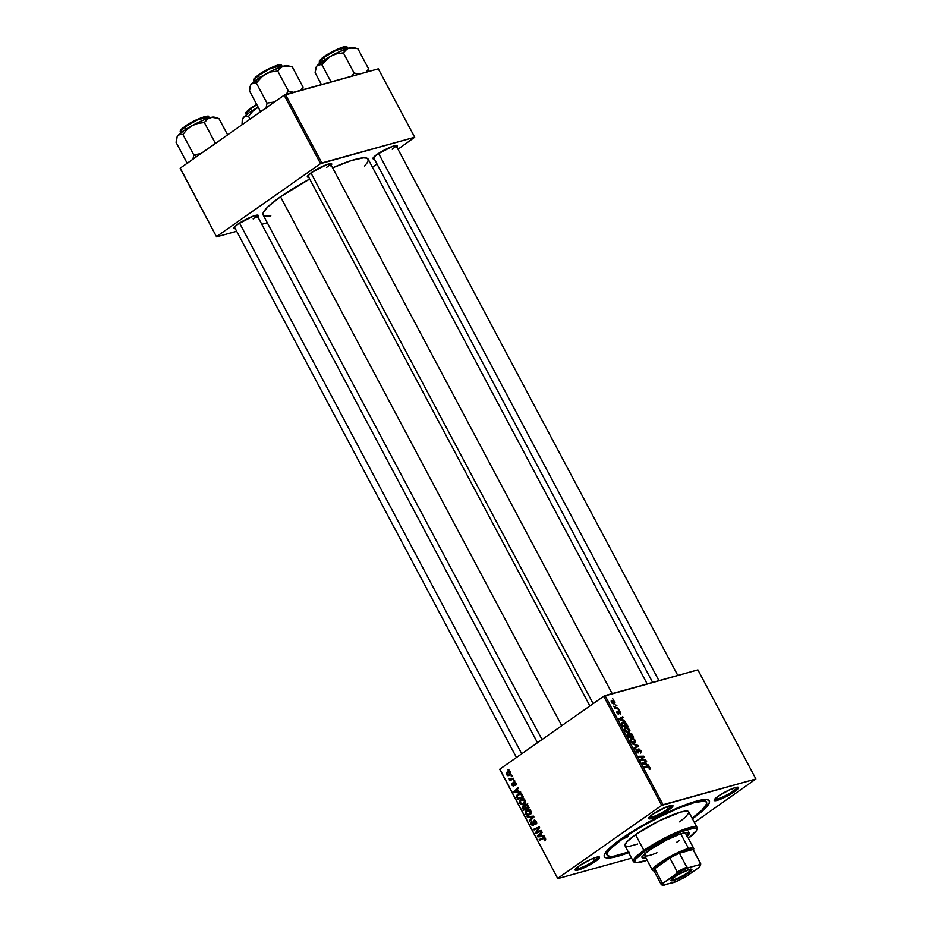 <?xml version="1.0" encoding="UTF-8"?>
<svg xmlns="http://www.w3.org/2000/svg" width="932" height="932" viewBox="0 0 932 932"><rect width="100%" height="100%" fill="white"/><g stroke="black" fill="none" stroke-linecap="round" stroke-linejoin="round"><path stroke-width="1.4" d="M714.728 799.12A12.745 2.109 152 0 0 722.102 797.198A12.745 2.109 152 0 0 733.402 790.93L734.521 791.687A13.805 2.295 -28 0 1 720.925 799.05A13.805 2.295 -28 0 1 714.168 799.994A13.805 2.295 -28 0 1 718.211 796.196L714.25 800.518L717.244 800.343L723.314 798.013L734.521 791.687L738.482 787.365L735.488 787.54L729.43 789.87L718.211 796.196A13.805 2.295 -28 0 1 738.202 787.214A13.805 2.295 -28 0 1 734.521 791.687L733.402 790.93A12.745 2.109 -28 0 1 722.102 797.198A12.745 2.109 -28 0 1 714.728 799.12M575.696 868.81A12.745 2.109 152 0 0 583.082 866.888A12.745 2.109 152 0 0 594.371 860.62L595.49 861.366A13.805 2.295 -28 0 1 581.894 868.741A13.805 2.295 -28 0 1 575.149 869.684A13.805 2.295 -28 0 1 579.191 865.886L575.219 870.208L578.213 870.034L584.282 867.704L595.49 861.366L599.462 857.056L596.468 857.23L590.399 859.56L579.191 865.886A13.805 2.295 -28 0 1 599.171 856.904A13.805 2.295 -28 0 1 595.49 861.366L594.371 860.62A12.745 2.109 -28 0 1 583.082 866.888A12.745 2.109 -28 0 1 575.696 868.81M649.115 817.282A12.745 2.109 152 0 0 656.489 815.372A12.745 2.109 152 0 0 667.79 809.104L668.908 809.85A13.805 2.295 -28 0 1 655.312 817.213A13.805 2.295 -28 0 1 648.556 818.156A13.805 2.295 -28 0 1 652.598 814.37L648.637 818.692L655.441 817.166L666.974 811.143L671.774 807.578L672.869 805.528L666.065 807.054L652.598 814.37A13.805 2.295 -28 0 1 672.589 805.376A13.805 2.295 -28 0 1 668.908 809.85L667.79 809.104A12.745 2.109 -28 0 1 656.489 815.372A12.745 2.109 -28 0 1 649.115 817.282M593.171 858.36L594.371 860.62L593.171 858.36M732.202 788.67L733.402 790.93L732.202 788.67M666.59 806.844L667.79 809.104L666.59 806.844M308.69 177.127A13.805 2.295 -28 0 1 307.339 176.416A13.805 2.295 -28 0 1 311.381 172.63L307.315 176.498L308.993 177.092M235.283 228.655A13.805 2.295 -28 0 1 233.92 227.932A13.805 2.295 -28 0 1 237.963 224.146L234.27 227.326L234.002 228.468L235.586 228.608M374.315 158.964A13.805 2.295 -28 0 1 372.951 158.254A13.805 2.295 -28 0 1 376.994 154.456L372.928 158.324L374.606 158.918M628.657 852.652A59.473 9.868 -28 0 1 604.309 854.842A59.473 9.868 -28 0 1 621.726 838.509L607.349 850.368L604.763 853.805L604.658 857.125L607.105 857.988L611.45 857.731L629.438 852.361M607.163 855.215A56.281 9.332 -28 0 1 623.613 837.996L623.298 837.414L623.613 837.996L609.994 849.215L607.559 852.465L607.012 854.807L609.761 856.426L613.885 856.182L628.331 852.058A56.281 9.332 -28 0 1 607.163 855.215L605.683 852.431A56.281 9.332 -28 0 1 605.66 852.396M542.04 739.542L263.127 214.966A59.473 9.868 152 0 1 280.509 196.769L309.704 179.026A59.473 9.868 152 0 0 280.509 196.769L561.751 725.713L280.509 196.769L268.136 206.589L263.546 212.065L262.964 214.535L264.408 215.956L270.839 215.898M647.181 683.925L368.14 159.127A59.473 9.868 152 0 0 332.608 167.807L351.306 160.549L363.445 157.823L366.858 158.137L368.303 159.547L367.721 162.028L364.61 166.036M499.785 769.459L557.802 878.585L631.57 858.151L557.802 878.585L499.855 769.145L603.726 696.251L661.743 805.365L557.872 878.259L661.743 805.365L755.91 778.989L697.893 669.875L605.054 695.587L663.071 804.7L755.91 778.989L694.375 822.443L755.91 778.989L697.893 669.875L603.726 696.251L605.054 695.587L663.071 804.7L661.743 805.365L603.726 696.251L499.855 769.145L557.802 878.585L499.785 769.459M625.593 727.414L624.824 730.187L626.514 731.923L628.925 732.272L629.648 729.523L625.593 727.414L624.638 728.078L627.644 727.636L629.95 730.28L629.1 732.226L625.582 731.212L624.475 729.162L624.999 727.682M623.263 720.238L625.279 721.426L619.291 719.644L618.848 718.817L622.762 716.72L623.124 717.395L622.04 717.943L623.263 720.238L622.04 717.943L623.124 717.395L622.762 716.72L618.848 718.817L619.291 719.644L625.279 721.426L622.681 720.657L623.263 720.238M649.709 769.343L649.965 767.747L650.163 769.028L649.278 769.389L648.975 767.339L644.618 767.281L644.257 766.593L648.975 766.71L649.965 767.747L647.903 766.512L644.257 766.593L644.618 767.281L648.136 767.199L649.429 767.852L649.278 769.389L649.988 769.215M638.525 749.002L637.872 752.264L637.22 752.73L637.872 752.264L636.23 751.623L636.498 749.177L636.137 751.448L638.257 752.939L638.816 751.903L637.465 752.858L638.816 751.903L638.7 751.006L638.094 751.437L638.63 749.945L637.942 750.423L638.921 749.666L640.354 750.773L640.47 753.091L640.89 750.679L638.012 749.363L639.119 749.002L641.099 751.11L640.75 752.986L639.294 749.689L638.513 752.811L636.335 751.798L635.973 749.479L636.498 749.177L636.591 751.204L637.803 752.287L638.21 749.142M632.152 743.829L638.047 745.437L638.502 746.299L634.634 748.501L634.273 747.825L637.581 745.938L632.152 743.829L637.581 745.938L634.273 747.825L634.634 748.501L638.502 746.299L638.047 745.437L637.395 745.891L638.047 745.437L632.152 743.829M631.313 738.167L630.556 740.952L632.234 742.688L634.645 743.037L635.368 740.288L631.313 738.167L630.358 738.843L633.364 738.4L635.589 740.789L634.972 742.909L631.302 741.977L630.195 739.926L630.731 738.447M612.499 698.744L613.559 699.396L612.499 698.744M629.892 733.065L631.756 733.845L633.632 737.142L628.657 737.27L627.399 733.892L629.438 734.125L629.892 733.065L629.438 734.125L627.9 733.531L627.376 734.696L628.657 737.27L633.632 737.142L632.257 734.556L629.892 733.065L629.438 734.125M646.82 764.543L648.835 765.731L642.835 763.937L642.404 763.122L646.319 761.013L646.68 761.689L645.596 762.236L646.82 764.543L645.596 762.236L646.68 761.689L646.319 761.013L642.404 763.122L642.835 763.937L648.835 765.731L648.439 764.997L646.237 764.951L646.82 764.543M642.556 759.72L645.608 759.662L645.969 760.349L640.995 760.454L640.61 759.743L643.348 756.866L639.142 756.994L638.781 756.306L643.756 756.19L644.14 756.901L641.402 759.801L642.556 759.72L641.402 759.801L644.14 756.901L643.756 756.19L638.781 756.306L639.142 756.994L643.348 756.866L640.61 759.743L640.995 760.454L645.969 760.349L645.608 759.662L644.594 760.372L645.608 759.662L642.556 759.72L641.519 760.442L642.556 759.72M617.182 711.128L617.031 712.933L618.685 714.087L618.964 711.955L618.417 712.339L619.163 711.733L620.13 712.491L620.258 714.331L620.537 712.409L620.526 714.227L619.419 711.745L618.592 714.11L616.774 712.328L617.182 711.128L618.254 713.434L618.51 711.244L619.733 711.372L620.537 712.409L618.778 711.069L618.254 713.434L616.961 711.233M622.681 722.149L621.702 724.048L622.937 726.506L627.912 726.389L626.234 723.465L627.912 726.389L622.937 726.506L621.644 723.849L621.97 722.521L623.927 722.102L626.234 723.465L622.098 722.405M611.87 700.351L611.369 702.297L614.538 703.858L614.957 701.901L611.87 700.351L611.206 700.817L613.419 700.48L615.05 702.076L614.759 703.777L612.079 703.206L611.462 700.538M615.807 704.965L616.868 705.617L615.807 704.965M616.436 707.551L618.254 708.227L614.642 708.308L614.27 707.633L615.027 707.621L613.606 706.235L616.436 707.551L613.606 706.235L615.027 707.621L614.27 707.633L614.642 708.308L618.254 708.227L616.436 707.551L615.376 708.297L616.436 707.551M618.219 709.508L619.279 710.161L618.219 709.508M514.394 780.177L513.614 780.515L513.975 781.202L514.755 780.853L513.614 780.515L513.975 781.202L514.755 780.853L514.394 780.177M511.983 775.645L511.19 775.983L511.563 776.671L512.344 776.309L511.19 775.983L511.563 776.671L512.344 776.309L511.983 775.645M525.124 800.192L523.609 798.875L521.279 799.062L519.555 800.914L519.765 803.139L521.279 804.467L523.574 804.269L525.287 802.487L525.124 800.192L521.885 798.841L520.767 799.376L519.765 803.139L521.536 804.537L524.18 803.908L525.124 800.192M520.359 791.396L518.588 791.536L517.377 789.241L518.6 788.088L518.239 787.412L513.8 791.746L514.231 792.561L520.743 792.118L520.359 791.396L518.588 791.536L517.377 789.241L518.6 788.088L518.239 787.412L513.8 791.746L514.231 792.561L520.743 792.118L520.359 791.396M527.722 805.248L525.846 804.188L524.646 805.959L522.642 806.192L522.328 807.578L523.609 810.188L529.096 807.834L527.722 805.248L525.205 804.456L524.646 805.959L522.968 805.912L522.328 807.578L523.609 810.188L529.096 807.834L527.722 805.248M533.512 816.129L527.093 816.747L527.477 817.481L532.976 816.945L529.225 820.754L529.586 821.43L533.966 816.991L533.512 816.129L527.093 816.747L527.477 817.481L532.976 816.945L529.225 820.754L529.586 821.43L533.966 816.991L533.512 816.129M545.069 840.501L545.674 839.01L544.404 837.577L539.197 839.522L539.558 840.198L544.276 838.322L544.964 839.091L544.591 840.757L545.441 838.416L543.228 837.798L539.197 839.522L539.558 840.198L543.449 838.532L544.847 838.777L544.16 840.128L545.069 840.501M541.073 830.354L536.436 832.381L539.605 827.593L539.232 826.882L533.733 829.235L534.094 829.923L538.743 827.896L535.562 832.672L535.935 833.383L541.434 831.041L541.073 830.354L536.436 832.381L539.605 827.593L539.232 826.882L533.733 829.235L534.094 829.923L538.743 827.896L535.562 832.672L535.935 833.383L541.434 831.041L541.073 830.354M543.915 835.689L542.144 835.841L540.933 833.546L542.156 832.381L541.795 831.705L537.356 836.039L537.787 836.866L544.3 836.423L543.915 835.689L542.144 835.841L540.933 833.546L542.156 832.381L541.795 831.705L537.356 836.039L537.787 836.866L544.3 836.423L543.915 835.689M532.953 824.645L533.943 824.366L531.659 824.016L531.601 821.442L531.077 824.401L533.337 825.298L534.246 820.964L536.448 821.511L535.772 821.698L535.982 823.201L536.774 822.979L535.516 823.772L536.669 823.457L535.352 823.876L536.634 823.527L535.352 823.876L535.772 824.517L536.366 821.337L534.327 820.09L533.162 821.243L532.953 824.645L531.543 823.772L531.601 821.442L530.739 822.77L531.275 824.738L532.755 825.542L533.85 824.669L534.048 821.162L535.772 821.698L535.772 824.517L536.739 823.201L536.366 821.337L533.85 820.323L532.731 824.75L533.931 824.424M530.844 810.945L529.027 809.547L526.743 809.966L525.287 811.679L525.566 814.044L528.654 815.279L531.124 812.867L530.844 810.945L527.605 809.593L526.487 810.129L525.497 813.904L527.256 815.302L529.9 814.661L530.844 810.945M515.664 785.525L516.34 784.115L515.175 782.158L513.893 782.437L513.334 785.408L511.994 783.393L512.029 785.128L513.311 786.165L514.254 785.513L514.662 782.787L515.617 783.474L515.664 785.525L516.013 783.066L514.138 782.204L513.439 785.35L512.577 784.989L512.379 782.985L512.111 785.268L513.87 785.967L514.534 782.857L515.559 783.346L515.664 785.525M522.363 795.159L520.231 793.505L517.272 794.635L516.596 796.732L517.889 799.435L523.376 797.081L521.687 794.204L517.842 794.157L516.654 796.942L517.889 799.435L523.376 797.081L522.363 795.159M510.433 772.57L509.21 771.556L507.497 771.778L506.274 773.094L506.449 774.632L507.707 775.68L509.455 775.412L510.643 774.084L510.433 772.57L507.113 772.022L506.449 774.632L509.862 775.168L510.433 772.57M511.75 778.896L513.462 778.418L508.697 778.523L510.188 779.595L512.705 778.907L509.361 779.944L512.076 779.63L509.361 779.944L509.722 780.632L513.718 778.919L513.357 778.232L510.305 779.257L508.697 778.523L510.188 779.595L509.361 779.944L509.722 780.632L513.718 778.919L513.357 778.232L511.027 779.152L513.532 778.453M508.674 769.424L507.893 769.762L508.255 770.449L509.035 770.088L507.893 769.762L508.255 770.449L509.035 770.088L508.674 769.424M180.191 168.412L216.574 236.845L236.681 231.276L216.574 236.845L180.272 168.098L284.144 95.192L320.526 163.624L216.655 236.518L320.526 163.624L414.693 137.249L378.31 68.828L285.472 94.528L321.855 162.96L414.693 137.249L397.999 149.225L414.693 137.249L378.31 68.828L284.144 95.192L285.472 94.528L321.855 162.96L320.526 163.624L284.144 95.192L180.272 168.098L216.574 236.845L180.191 168.412M261.834 224.309L267.286 222.795L261.834 224.309M376.982 163.985L372.427 167.178L376.982 163.985M396.17 147.664L397.37 146.079L396.694 145.415L392.512 146.359L376.994 154.456A13.805 2.295 -28 0 1 396.985 145.474A13.805 2.295 -28 0 1 396.811 147M257.15 217.354L258.339 215.77L257.675 215.106L253.481 216.049L237.963 224.146A13.805 2.295 -28 0 1 257.954 215.164A13.805 2.295 -28 0 1 257.791 216.678M330.557 165.838L331.652 163.787L326.887 164.533L311.381 172.63A13.805 2.295 -28 0 1 331.373 163.636A13.805 2.295 -28 0 1 331.198 165.162M330.336 163.613A12.745 2.109 -28 0 1 326.573 167.364A12.745 2.109 152 0 0 330.336 163.613M256.929 215.129A12.745 2.109 -28 0 1 253.155 218.88A12.745 2.109 152 0 0 256.929 215.129L537.496 742.734M395.949 145.439A12.745 2.109 -28 0 1 392.186 149.19A12.745 2.109 152 0 0 395.949 145.439M691.987 819.053L704.347 809.244L709.485 802.405L709.054 800.448L706.607 799.574L696.157 801.205L679.719 807.03L659.809 816.164L639.445 827.22L621.726 838.509A59.473 9.868 -28 0 1 707.842 799.796A59.473 9.868 -28 0 1 692.418 818.75M705.058 799.551A56.281 9.332 -28 0 1 705.081 799.586L706.549 802.347A56.281 9.332 -28 0 1 692.103 818.156L701.808 810.292L706.666 803.815L706.258 801.963L703.94 801.147L694.049 802.685L678.496 808.195L659.646 816.84L640.377 827.301L623.613 837.996A56.281 9.332 -28 0 1 675.211 809.57A56.281 9.332 -28 0 1 706.549 802.359M671.553 805.353A12.745 2.109 -28 0 1 667.79 809.104A12.745 2.109 152 0 0 671.553 805.353M737.177 787.179A12.745 2.109 -28 0 1 733.402 790.93A12.745 2.109 152 0 0 737.177 787.179M598.146 856.869A12.745 2.109 -28 0 1 594.371 860.62A12.745 2.109 152 0 0 598.146 856.869M538.288 832.381L535.562 832.672L538.288 832.381M537.939 830.214L536.937 830.494L537.939 830.214M538.941 828.641L537.962 828.909L538.941 828.641M539.558 827.674L538.743 827.896L539.558 827.674M536.448 828.932L533.733 829.235L539.395 827.197L536.448 828.932M538.941 831.682L536.436 832.381L538.941 831.682M544.032 835.922L537.787 836.866L544.032 835.922M538.754 835.654L541.096 833.849L540.409 834.035L541.375 835.876L538.16 836.167L540.409 834.035L541.375 835.876L542.063 835.678L538.731 835.666M545.663 839.709L544.16 840.128L545.663 839.709M545.686 839.592L544.626 839.883L545.686 839.592M545.535 838.579L544.847 838.777L545.535 838.579M543.449 838.532L544.847 838.777M541.911 839.196L539.197 839.522L544.556 837.612L541.911 839.196M544.055 837.565L543.228 837.798L544.055 837.565M534.246 820.964L535.737 820.498M534.001 823.876L533.255 824.086L534.001 823.876M533.896 822.362L533.151 822.56L533.896 822.362M534.782 820.067L533.85 820.323L534.782 820.067M530.646 820.358L529.225 820.754L530.646 820.358M533.302 817.655L531.811 818.075L533.302 817.655M533.815 816.712L532.976 816.945L533.815 816.712M533.721 816.537L531.694 817.096L533.721 816.537M533.675 816.455L527.477 817.481L529.83 816.49L533.675 816.455M528.77 814.149L529.935 814.638L527.256 815.302L529.061 814.335M526.79 810.84L528.549 810.292L530.925 811.12L530.238 811.306L530.063 813.508L528.514 814.486L526.079 813.519L525.939 811.947L526.79 810.84L530.238 811.306L529.562 813.974L530.832 813.624L527.349 814.51L525.497 813.904L526.79 810.84L530.25 809.687M528.141 810.269L528.875 809.524M528.747 809.512L526.487 810.129L528.747 809.512M529.003 809.442L528.001 810.502M523.411 808.347L522.724 808.533L523.411 808.347M522.992 807.403L522.328 807.578L522.992 807.403M524.844 806.891L525.846 804.992M523.959 805.632L522.968 805.912L523.959 805.632M527.151 805.26L527.71 803.757M526.207 804.176L525.205 804.456L526.207 804.176M525.159 805.504L524.798 806.366M528.06 807.718L523.889 809.232L526.394 808.545L523.889 809.232L523.341 806.564L525.217 806.18L524.227 806.46L525.706 807.217L525.019 807.403L525.601 808.498L528.06 807.718M523.341 806.564L524.471 806.623L525.601 808.498L523.889 809.232L522.98 807.135L524.227 806.46M525.543 805.132L526.766 805.225L528.095 807.427L526.242 808.23L528.747 807.531L526.242 808.23L525.543 805.132L527.768 805.33L527.046 805.528L528.118 805.982L527.43 806.168L528.095 807.427L528.782 807.24L526.242 808.23L525.462 805.201M516.293 784.628L515.175 784.942L516.293 784.628M514.534 782.857L515.559 783.346M515.664 782.542L514.872 782.764M513.439 785.35L514.359 785.093L512.577 784.989M514.359 784.895L513.695 785.082L514.359 784.895M514.313 784.138L513.718 784.301L514.313 784.138M515.594 782.472L513.672 782.997L515.594 782.472M514.767 782.03L514.138 782.204L514.767 782.03M520.475 791.618L514.231 792.561L520.475 791.618M515.198 791.35L513.8 791.746L515.198 791.35M517.819 791.571L514.604 791.874L517.54 789.544L516.852 789.742L517.819 791.571L518.507 791.385L514.604 791.874L516.852 789.742L517.819 791.571M517.714 797.629L517.027 797.815L517.714 797.629M517.318 796.767L516.654 796.942L517.318 796.767M520.196 793.505L517.842 794.157L520.196 793.505M523.178 796.709L520.673 797.78L523.178 796.709M518.169 794.845L520.697 794.425L522.607 795.613L521.92 795.812L522.374 796.674L518.169 798.479L517.248 796.301L518.169 794.845C519.59 793.796 520.837 794.111 521.92 795.812L523.062 796.476L518.169 798.479L520.673 797.78L518.169 798.479L517.272 796.592L518.169 794.845L521.664 793.668M523.05 803.384L524.215 803.885L521.536 804.537L523.341 803.582M521.07 800.087L522.829 799.528L525.205 800.355L524.518 800.541L524.343 802.755L523.073 803.64L520.359 802.767L520.219 801.182L521.07 800.087L524.518 800.541L523.842 803.209L525.112 802.86L521.629 803.745L519.765 803.139L521.07 800.087L524.53 798.934M522.421 799.516L523.155 798.759M523.027 798.747L520.767 799.376L523.027 798.747M523.283 798.677L522.281 799.738M508.872 775.645L509.862 775.168M508.965 771.51L507.113 772.022L508.965 771.51M508.033 771.568L507.113 772.022M509.361 771.533L508.79 772.395M509.28 774.41L510.212 774.981M509.455 774.527L507.835 774.993L506.857 774.236L507.136 772.978L508.732 772.255L510.515 772.733L509.781 774.247L506.915 774.352L507.462 772.686L509.979 772.873L509.455 774.527L510.596 774.212L508.651 774.923L511.155 774.224M507.462 772.686L510.713 771.649M512.041 775.75L511.19 775.983L512.041 775.75M511.971 778.837L511.318 778.371M514.452 780.282L513.614 780.515L514.452 780.282M508.732 769.529L507.893 769.762L508.732 769.529M531.019 813.799L527.349 814.51M525.298 803.034L521.629 803.745M627.9 733.531L627.376 734.696M628.261 735.418L628.879 736.571L630.428 736.536L628.448 736.874L628.273 734.195L630.428 736.536L629.403 737.247L630.428 736.536L628.867 734.265L628.04 734.334L628.261 735.418L628.273 734.195M628.017 734.369L627.411 734.8M629.962 733.95L631.011 736.525L632.688 736.478L629.985 737.235L631.011 736.525L629.822 735.395L630.242 733.74L632.688 736.478L631.675 737.189L632.688 736.478L631.267 734.113L629.193 734.486M629.158 734.463L630.242 733.74M634.319 742.361L631.803 742.408L632.292 742.07L630.649 741.126L631.628 738.855L634.832 740.381L633.282 743.084L635.076 741.103L633.655 739.192L631.185 739.076L631.616 741.557L634.692 742.187L633.376 743.107M630.183 739.775L631.628 738.855M634.366 748.012L636.556 746.474L634.366 748.012M638.688 749.829L637.931 750.353M638.257 752.939L638.816 751.903M649.429 767.852L649.278 768.69M646.878 767.222L647.903 766.512L646.878 767.222M642.591 763.483L646.319 761.013L642.754 763.774L645.142 762.481L646.109 764.31L643.15 763.494L646.109 764.31L645.503 764.741L646.109 764.31L645.142 762.481L642.591 763.483M642.731 756.912L643.756 756.19L642.731 756.912M641.484 758.764L644.14 756.901L641.484 758.764M640.762 760.046L642.323 758.951L640.762 760.046M620.13 712.491L619.838 713.667M619.011 711.85L618.417 712.269M617.438 712.852L617.601 711.792M619.046 719.178L622.762 716.72L619.197 719.469L621.586 718.176L622.553 720.017L619.594 719.189L622.553 720.017L621.947 720.436L622.553 720.017L621.586 718.176L619.046 719.178M622.261 723.966L623.159 725.807L626.968 725.713L622.727 726.11L621.784 724.292L623.007 722.824L626.968 725.713L625.943 726.436L626.968 725.713L624.545 722.906L622.681 722.952L622.261 723.966L623.007 722.824M627.655 732.342L628.96 731.434L626.083 731.643L626.572 731.305L624.929 730.362L625.908 728.102L629.112 729.616L627.562 732.319L629.193 731.201L629.193 729.803L627.935 728.428L625.908 728.102M614.13 703.194L611.45 702.437L612.231 701.027L614.561 702.006L613.209 703.846L614.642 702.844L614.561 702.006L614.13 703.194L612.336 702.844L612.231 701.027L611.788 702.215M624.463 729.01L625.5 728.276L625.896 730.793L628.587 731.597M614.561 702.006L612.231 701.027M627.376 836.948L623.461 838.625L626.386 836.598L628.028 836.074L627.376 836.948L623.473 838.649L627.376 836.948L627.038 836.33L627.376 836.948M642.183 857.347A26.55 4.404 152 0 0 645.561 857.323L642.998 857.545M688.655 832.043L689.144 832.963A26.55 4.404 -28 0 0 674.36 836.365A26.55 4.404 -28 0 0 650.023 849.774L644.501 854.155L642.206 857.207L643.488 858.465L646.062 858.244A26.55 4.404 -28 0 1 642.264 857.894A26.55 4.404 -28 0 1 650.023 849.774L667.021 839.79L679.859 834.198L685.975 832.509L689.004 832.777L689.202 833.651L686.907 836.703M635.076 862.24A36.103 5.988 -28 0 1 633.329 861.459A36.103 5.988 -28 0 1 643.884 850.415L645.002 851.161A35.043 5.813 -28 0 1 679.533 832.462A35.043 5.813 -28 0 1 696.67 830.074A35.043 5.813 -28 0 1 688.364 838.287L696.402 830.692L696.46 828.734L693.874 828.21L681.863 831.542L664.399 839.546L645.002 851.161L635.624 859.222L634.669 861.634L636.381 862.636L647.111 860.224A35.043 5.813 -28 0 1 635.659 862.508A35.043 5.813 -28 0 1 645.002 851.161L643.884 850.415A36.103 5.988 -28 0 1 676.993 832.183A36.103 5.988 -28 0 1 697.089 827.558A36.103 5.988 -28 0 1 696.763 829.445A36.103 5.988 152 0 0 697.113 828.688A36.103 5.988 152 0 0 679.451 831.146A36.103 5.988 152 0 0 643.884 850.415L635.531 834.688L643.884 850.415A36.103 5.988 152 0 0 634.261 862.1L635.659 862.508M697.089 827.558L688.736 811.83A36.103 5.988 152 0 0 668.628 816.467A36.103 5.988 152 0 0 635.531 834.688L658.644 821.115L680.721 812.04L687.059 811.05L688.55 811.586L688.806 812.762L685.696 816.921L679.626 821.849M679.009 840.687A23.358 3.879 -28 0 1 676.655 842.272M656.967 852.745A23.358 3.879 -28 0 1 644.583 855.471A23.358 3.879 -28 0 1 645.608 853.153L644.711 855.634M683.354 833.091A23.358 3.879 -28 0 1 685.847 833.534L685.836 833.523M637.616 844.054L629.286 846.361L625.162 845.988M624.883 845.475L626.793 841.887L635.531 834.688A36.103 5.988 152 0 0 624.976 845.732L633.329 861.459M686.418 835.783L688.713 832.73L688.515 831.857M649.767 855.343L647.379 855.879M683.051 833.126L685.719 833.371L685.894 834.14M686.826 835.387A26.55 4.404 152 0 0 688.736 832.591M689.144 832.963A26.55 4.404 -28 0 1 687.315 836.307M262.812 75.9L265.515 74.117A21.378 3.542 152 0 0 256.754 79.546L256.335 82.971L260.412 78.02L265.515 74.117L271.433 71.857L277.748 71.03L288.454 91.173L285.984 94.388L288.454 91.173L277.748 71.03L281.72 66.871L287.697 65.904L292.333 66.999L303.04 87.13L292.333 66.999L287.708 65.636A21.378 3.542 152 0 0 283.514 66.137L272.901 70.319L260.844 76.867L251.384 84.031L253.574 82.808L256.335 82.971L262.812 75.9M258.304 75.515L270.478 68.572L281.779 65.426A15.926 2.645 152 0 0 272.901 67.465A15.926 2.645 152 0 0 258.304 75.515L259.48 77.729L258.304 75.515A15.926 2.645 152 0 0 253.644 80.385L258.304 75.515M279.087 64.902L280.835 65.065L269.756 68.339L258.304 74.886L253.877 79.418M274.462 101.984L267.041 103.103L256.335 82.971L267.041 103.103L265.935 108.671L267.041 103.103L274.462 101.984M250.056 86.886L249.496 90.858L260.203 110.99L261.636 111.211L260.203 110.99L249.496 90.858L250.487 86.047M260.203 110.99L261.193 111.304L260.203 110.99M302.76 89.74L303.04 87.13L300.337 90.416L303.04 87.13L302.76 89.74M293.51 92.303L288.454 91.173L293.51 92.303M287.93 65.718L283.514 66.137A21.378 3.542 152 0 0 265.515 74.117L271.433 71.857L277.748 71.03L280.183 67.978L283.514 66.137L291.18 66.638M260.529 73.418L277.526 65.263M253.888 79.138L254.296 78.37M255.205 77.379L256.591 76.191M250.603 85.29L251.384 84.031A21.378 3.542 152 0 0 250.498 85.418L250.242 86.222M254.902 82.75L256.335 82.971L256.754 79.546A21.378 3.542 152 0 0 251.384 84.031L254.902 82.75M310.95 172.933L593.16 703.672L310.95 172.933M378.578 153.396L658.924 680.663L378.578 153.396M328.425 57.737L331.128 55.955A21.378 3.542 152 0 0 322.379 61.372L321.948 64.797L326.025 59.846L331.128 55.955L337.058 53.695L343.372 52.868L354.067 72.999L351.597 76.214L354.067 72.999L343.372 52.868L347.345 48.697L353.31 47.73L357.946 48.825L368.653 68.968L357.946 48.825L353.321 47.462A21.378 3.542 152 0 0 349.127 47.963L338.526 52.145L326.456 58.693L317.008 65.869L319.187 64.634L321.948 64.797L328.425 57.737M323.917 57.341L336.091 50.398L347.391 47.264A15.926 2.645 152 0 0 338.526 49.303A15.926 2.645 152 0 0 323.917 57.341L325.093 59.555L323.917 57.341A15.926 2.645 152 0 0 319.257 62.211L323.917 57.341M344.712 46.74L346.459 46.891L335.369 50.165L323.928 56.724L319.49 61.244M331.046 81.911L321.948 64.797L331.046 81.911M315.668 68.712L315.121 72.696L321.435 84.567L315.121 72.696L316.111 67.873M368.373 71.578L368.653 68.968L365.95 72.242L368.653 68.968L368.373 71.578M359.123 74.141L354.067 72.999L359.123 74.141M353.543 47.544L349.127 47.963A21.378 3.542 152 0 0 331.128 55.955L337.058 53.695L343.372 52.868L345.807 49.804L349.127 47.963L356.793 48.476M326.142 55.256L343.139 47.089M319.501 60.964L319.909 60.207M320.818 59.205L322.204 58.017M316.216 67.116L317.008 65.869A21.378 3.542 152 0 0 316.111 67.244L315.855 68.048M320.515 64.576L321.948 64.797L322.379 61.372A21.378 3.542 152 0 0 317.008 65.869L320.515 64.576M521.734 753.79L239.547 223.086L521.734 753.79M193.075 158.591L193.425 156.716L193.075 158.591M193.623 154.619L193.425 156.716L193.623 154.619L182.928 134.488L186.994 129.536L192.097 125.645L198.027 123.374L204.341 122.558L208.314 118.387L212.112 117.339L218.915 118.515L227.606 134.872L218.915 118.515L212.112 117.339L204.19 119.75L194.555 124.306L183.348 131.062L177.977 135.559L180.156 134.325L182.928 134.488L193.623 154.619L196.617 156.623L193.623 154.619L196.803 154.351L193.623 154.619M207.44 116.593L196.337 119.855L184.885 127.032L197.06 120.088L208.36 116.943A15.926 2.645 152 0 0 199.495 118.993A15.926 2.645 152 0 0 184.885 127.032L186.062 129.245L184.885 127.032A15.926 2.645 152 0 0 180.237 131.901L184.885 127.032L180.459 130.934M216.026 142.992L215.047 142.689L204.341 122.558L215.047 142.689L213.113 145.264L215.047 142.689L216.026 142.992M201.056 153.512L196.803 154.351L201.044 153.512M176.637 138.402L176.09 142.375L186.796 162.518L188.229 162.727L186.796 162.518L176.09 142.375L177.08 137.563M186.796 162.518L187.775 162.82L186.796 162.518M214.511 117.234L210.096 117.653A21.378 3.542 152 0 0 192.097 125.645A21.378 3.542 152 0 0 177.977 135.559L180.156 134.325L182.928 134.488L186.994 129.536L192.097 125.645L198.027 123.374L204.341 122.558L206.776 119.494L210.096 117.653A21.378 3.542 152 0 1 214.29 117.152L217.762 118.154M180.47 130.655L180.878 129.886M181.787 128.896L183.173 127.707M184.967 126.368L194.765 120.624L204.108 116.78M205.681 116.43L207.428 116.582M177.185 136.806L177.977 135.559A21.378 3.542 152 0 0 177.092 136.934L176.824 137.738M250.591 108.205L256.941 104.862A15.926 2.645 152 0 0 250.51 108.858L251.687 111.071L250.51 108.858A15.926 2.645 152 0 0 245.85 113.739L250.51 108.858L246.071 112.76M250.032 119.133L248.541 116.314L252.619 111.362L258.199 107.215L248.96 112.9L243.59 117.385L245.768 116.162L248.541 116.314L250.032 119.133M242.25 120.24L242.005 124.772L242.25 120.24L243.59 117.385L242.693 119.389M258.187 107.203L257.71 107.471A21.378 3.542 152 0 0 243.59 117.385L245.768 116.162L248.541 116.314L252.619 111.362L257.71 107.471A21.378 3.542 152 0 1 258.187 107.203M246.083 112.481L246.491 111.724M247.411 110.722L248.786 109.533M242.809 118.632L243.59 117.385A21.378 3.542 152 0 0 242.704 118.76L242.448 119.564M671.296 879.692A11.149 1.852 152 0 0 673.778 879.633L673.65 880.484A11.79 1.957 -28 0 1 671.028 880.181A11.79 1.957 -28 0 1 678.112 874.635A11.79 1.957 -28 0 1 689.226 869.556L691.299 869.23L691.556 870.383L684.892 875.334L675.152 880.006L671.087 880.635L672.019 878.899L677.983 874.705L689.226 869.556A11.79 1.957 -28 0 1 691.544 869.276A11.79 1.957 -28 0 1 686.383 874.426A11.79 1.957 -28 0 1 673.65 880.484L673.778 879.633A11.149 1.852 -28 0 1 671.296 879.703A11.149 1.852 -28 0 1 671.296 879.692M672.951 878.084L673.778 879.633L672.951 878.084M693.28 850.45L693.723 849.064A23.358 3.879 152 0 0 688.515 848.469L688.305 849.879A22.298 3.693 -28 0 1 692.989 849.483A22.298 3.693 -28 0 1 693.338 850.135M653.926 870.791A23.358 3.879 -28 0 1 652.447 870.267A23.358 3.879 -28 0 1 664.854 859.514A23.358 3.879 -28 0 1 688.515 848.469L680.768 833.884L688.515 848.469A23.358 3.879 -28 0 1 693.711 848.33A23.358 3.879 -28 0 1 693.315 849.844M654.148 870.966A22.298 3.693 -28 0 1 654.683 868.682L669.875 858.023L660.404 863.871L654.683 868.682A22.298 3.693 -28 0 1 669.875 858.023A22.298 3.693 -28 0 1 679.416 853.234L692.989 849.483L688.305 849.879L679.416 853.234A22.298 3.693 -28 0 1 688.305 849.879L688.515 848.469A23.358 3.879 152 0 0 663.281 860.481A23.358 3.879 152 0 0 653.052 870.686L654.45 871.094M661.534 884.841A22.298 3.693 -28 0 1 661.254 884.561A22.298 3.693 -28 0 1 662.069 882.546A22.298 3.693 152 0 0 661.534 884.841L663.339 885.4L677.273 881.031L686.616 876.185L698.849 867.599L700.235 865.595L699.536 864.64L688.608 867.669L686.791 867.11L679.416 853.234L692.989 849.483L700.363 863.347L699.536 864.64L688.608 867.669L682.492 870.511L664.027 882.441L662.069 882.546L654.683 868.682L669.875 858.023L677.249 871.898L676.271 873.855L664.027 882.441L662.734 885.062L674.279 882.371A21.238 3.518 -28 0 0 686.616 876.185L698.849 867.599A21.238 3.518 -28 0 0 700.2 865.712A21.238 3.518 -28 0 0 699.536 864.64L700.363 863.347A22.298 3.693 -28 0 1 700.643 863.626A22.298 3.693 -28 0 1 700.223 865.129M700.643 863.626L693.268 849.751A22.298 3.693 152 0 0 692.989 849.483L700.363 863.347A22.298 3.693 152 0 1 700.654 864.325L700.2 865.712M663.339 885.4A21.238 3.518 -28 0 1 663.234 885.377A21.238 3.518 -28 0 1 664.027 882.441L662.069 882.546L654.683 868.682A22.298 3.693 152 0 0 653.88 870.698L661.254 884.561M679.416 853.234A22.298 3.693 152 0 0 669.875 858.023L677.249 871.898A22.298 3.693 -28 0 1 686.791 867.11L679.416 853.234M690.985 869.23L690.985 869.23A11.149 1.852 -28 0 1 685.067 874.367A11.149 1.852 -28 0 1 673.778 879.633A11.149 1.852 152 0 0 685.09 874.356A11.149 1.852 152 0 0 690.985 869.23M686.791 867.11A22.298 3.693 152 0 0 677.249 871.898L676.271 873.855A21.238 3.518 -28 0 1 688.608 867.669L686.791 867.11M543.927 838.369L545.173 838.019M523.668 806.413L526.172 805.714M525.858 804.992L527.232 804.607M514.709 782.775L515.641 782.507M513.299 785.42L514.359 785.128M628.121 734.265L627.399 734.766M638.781 749.724L637.931 750.33M638.001 752.217L637.243 752.741M619.081 711.78L618.405 712.246M618.405 713.364L617.753 713.83M622.553 723.034L621.609 723.686M611.893 701.179L611.136 701.703M614.456 703.054L613.303 703.858M641.775 856.974L642.264 857.894M697.113 828.688L696.67 830.074M644.571 855.459L652.447 870.267M282.338 66.487L279.798 64.774C277.969 64.366 265.084 69.923 258.315 74.886L253.749 79.057L254.215 81.445M330.371 163.613L612.184 693.606M307.863 175.577L589.886 705.967M677.797 675.444L395.983 145.439M652.633 682.41L373.487 157.403M347.951 48.313L345.423 46.6C343.582 46.204 330.697 51.761 323.928 56.712L319.361 60.895L319.827 63.271M516.468 757.483L234.456 227.093M180.796 132.961L180.33 130.585L184.897 126.403C195.906 118.352 211.308 114.228 208.36 116.943L208.931 118.003M246.409 114.787L245.943 112.411L250.51 108.24L256.696 104.396M685.358 832.614L693.711 848.33M690.705 869.032L691.544 869.276"/></g></svg>
